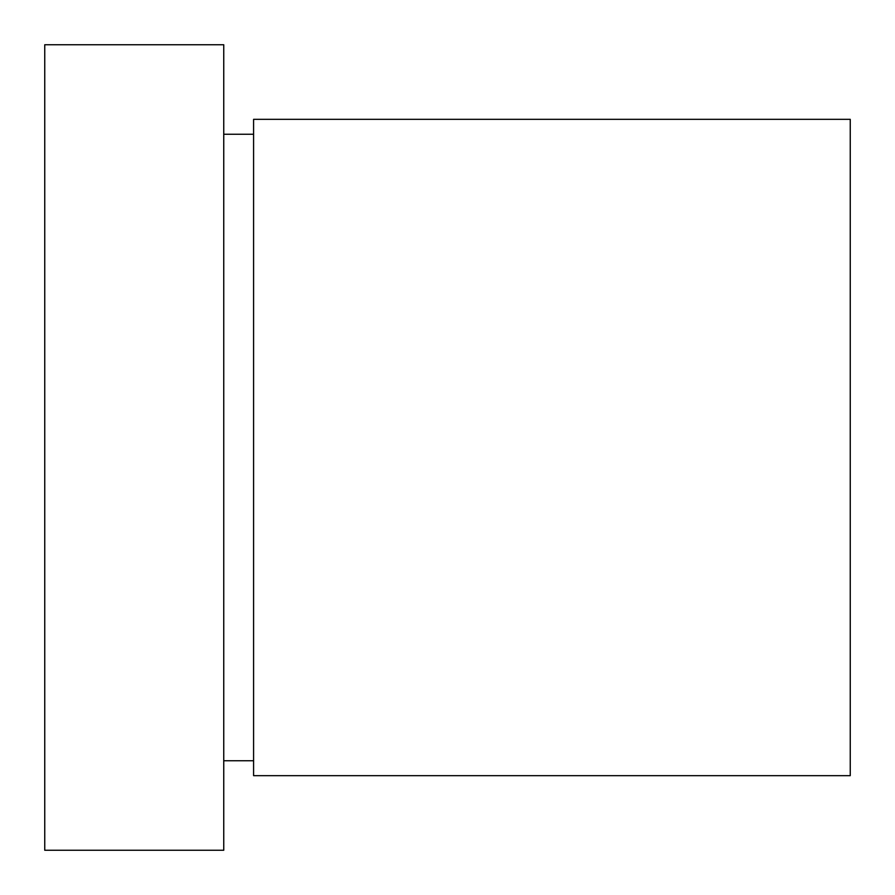 <?xml version="1.0" encoding="UTF-8"?>
<svg xmlns="http://www.w3.org/2000/svg" width="895" height="895" viewBox="0 0 895 895"><rect width="100%" height="100%" fill="white"/><g stroke="black" fill="none" stroke-linecap="round" stroke-linejoin="round"><path stroke-width="1.34" d="M850.25 775.663L850.25 119.337L253.587 119.337L253.587 775.663L850.25 775.663M44.75 850.25L44.75 44.75L223.75 44.75L223.75 850.25L44.75 850.25M223.75 760.75L253.587 760.75M223.75 134.25L253.587 134.25"/></g></svg>
